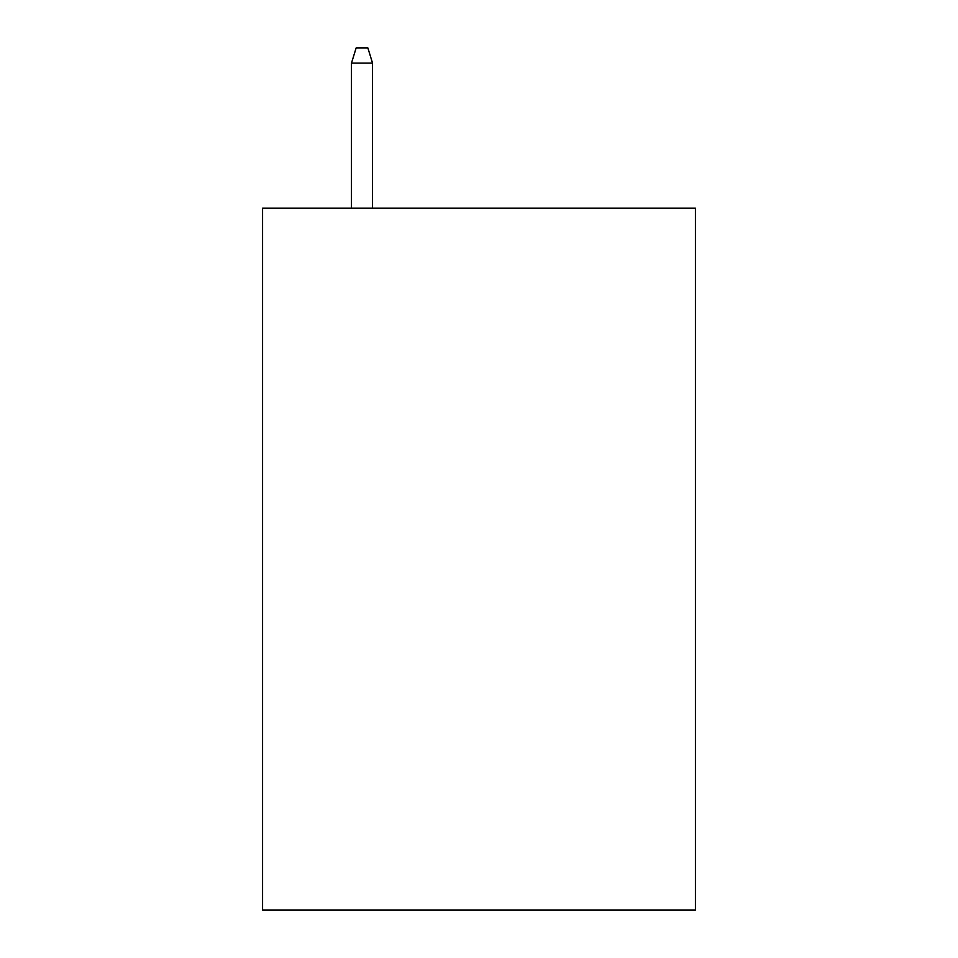 <?xml version="1.0" encoding="UTF-8"?>
<svg xmlns="http://www.w3.org/2000/svg" width="958" height="958" viewBox="0 0 958 958"><rect width="100%" height="100%" fill="white"/><g stroke="black" fill="none" stroke-linecap="round" stroke-linejoin="round"><path stroke-width="1.44" d="M695.424 208.173L695.424 910.1L262.576 910.1L262.576 208.173L695.424 208.173M372.542 208.173L372.542 63.108L351.478 63.108L351.478 208.173M351.478 63.108L356.16 47.9L367.86 47.9L372.542 63.108"/></g></svg>
